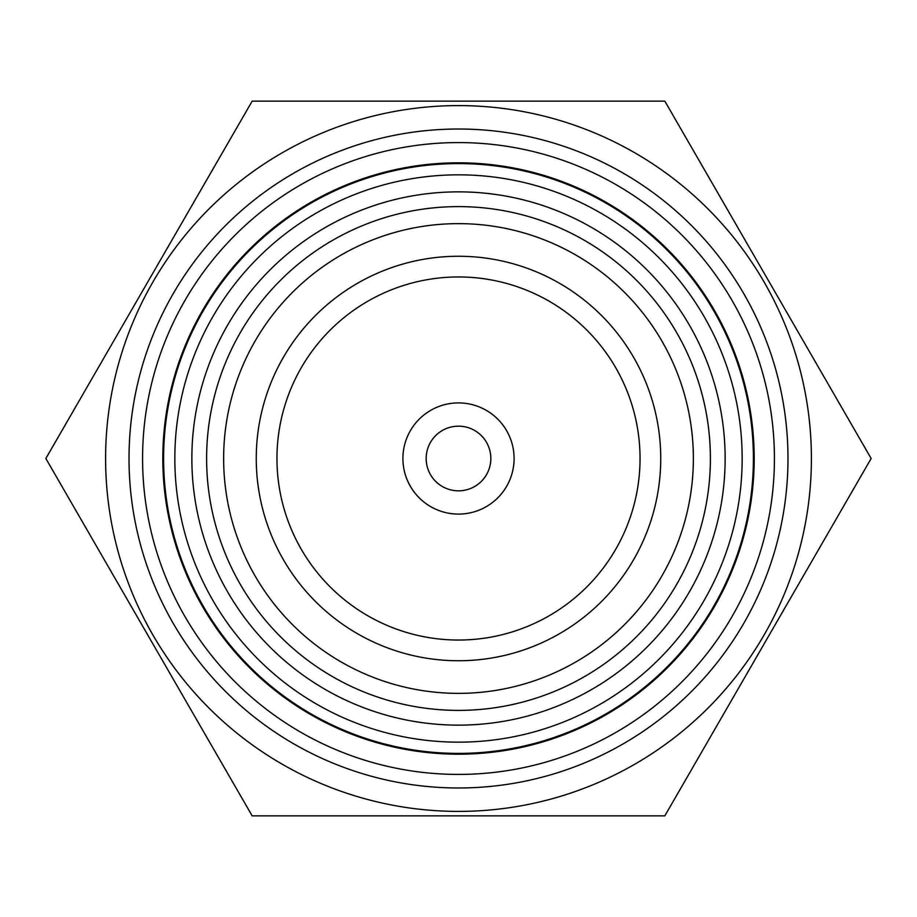 <?xml version="1.0" encoding="UTF-8"?>
<svg xmlns="http://www.w3.org/2000/svg" width="917" height="917" viewBox="0 0 917 917"><rect width="100%" height="100%" fill="white"/><g stroke="black" fill="none" stroke-linecap="round" stroke-linejoin="round"><path stroke-width="1.38" d="M45.85 458.5L252.175 815.866L664.825 815.866L871.15 458.5L664.825 101.134L252.175 101.134L45.85 458.5M105.604 458.5A352.896 352.896 0 0 0 458.5 811.396A352.896 352.896 0 0 0 811.396 458.5A352.896 352.896 0 0 0 458.5 105.604A352.896 352.896 0 0 0 105.604 458.5M787.978 458.5A329.478 329.478 0 0 0 458.5 129.022A329.478 329.478 0 0 0 129.022 458.5A329.478 329.478 0 0 0 458.5 787.978A329.478 329.478 0 0 0 787.978 458.5M774.418 458.5A315.918 315.918 0 0 0 458.5 142.582A315.918 315.918 0 0 0 142.582 458.5A315.918 315.918 0 0 0 458.5 774.418A315.918 315.918 0 0 0 774.418 458.5M754.187 458.5A295.687 295.687 0 0 0 458.5 162.813A295.687 295.687 0 0 0 162.813 458.5A295.687 295.687 0 0 0 458.5 754.187A295.687 295.687 0 0 0 754.187 458.5M753.396 458.5A294.896 294.896 0 0 0 458.5 163.604A294.896 294.896 0 0 0 163.604 458.5A294.896 294.896 0 0 0 458.5 753.396A294.896 294.896 0 0 0 753.396 458.5M174.838 458.5A283.662 283.662 0 0 0 458.5 742.162A283.662 283.662 0 0 0 742.162 458.5A283.662 283.662 0 0 0 458.5 174.838A283.662 283.662 0 0 0 174.838 458.5A283.662 283.662 0 0 0 458.5 742.162A283.662 283.662 0 0 0 742.162 458.5M223.633 458.5A234.867 234.867 0 0 0 458.5 693.367A234.867 234.867 0 0 0 693.367 458.5A234.867 234.867 0 0 0 458.5 223.633A234.867 234.867 0 0 0 223.633 458.5M660.744 458.5A202.244 202.244 0 0 0 458.5 256.256A202.244 202.244 0 0 0 256.256 458.5A202.244 202.244 0 0 0 458.5 660.744A202.244 202.244 0 0 0 660.744 458.5M276.957 458.5A181.543 181.543 0 0 0 458.5 640.043A181.543 181.543 0 0 0 640.043 458.5A181.543 181.543 0 0 0 458.5 276.957A181.543 181.543 0 0 0 276.957 458.5M402.907 458.5A55.593 55.593 0 0 0 458.5 514.093A55.593 55.593 0 0 0 514.093 458.5A55.593 55.593 0 0 0 458.5 402.907A55.593 55.593 0 0 0 402.907 458.5M426.164 458.5A32.336 32.336 0 0 0 458.5 490.836A32.336 32.336 0 0 0 490.836 458.5A32.336 32.336 0 0 0 458.5 426.164A32.336 32.336 0 0 0 426.164 458.5M340.482 815.866L429.397 815.866M517.566 815.866L547.266 815.866M606.091 101.134L576.575 101.134M340.757 101.134L310.955 101.134M191.859 458.5A266.641 266.641 0 0 0 458.5 725.141A266.641 266.641 0 0 0 725.141 458.5A266.641 266.641 0 0 0 458.5 191.859A266.641 266.641 0 0 0 191.859 458.5M206.612 458.5A251.888 251.888 0 0 0 458.5 710.388A251.888 251.888 0 0 0 710.388 458.5A251.888 251.888 0 0 0 458.5 206.612A251.888 251.888 0 0 0 206.612 458.5"/></g></svg>
